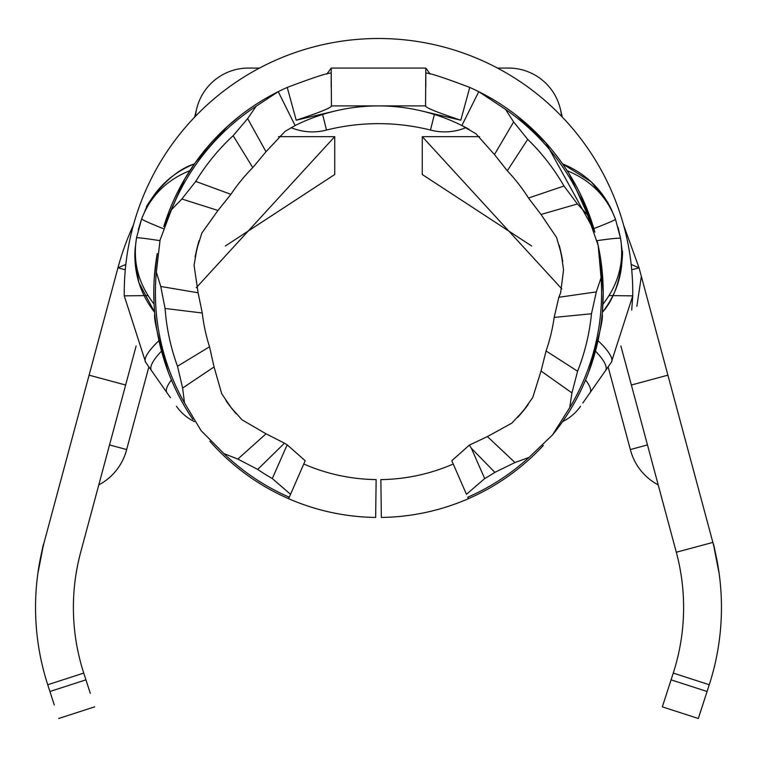 <?xml version="1.0" encoding="UTF-8"?>
<svg xmlns="http://www.w3.org/2000/svg" width="757" height="757" viewBox="0 0 757 757"><rect width="100%" height="100%" fill="white"/><g stroke="black" fill="none" stroke-linecap="round" stroke-linejoin="round"><path stroke-width="1.14" d="M325.851 130.213L326.513 130.053L325.851 130.213A55.583 55.583 0 0 1 291.095 127.649M434.386 114.458L430.487 130.053L431.149 130.213A55.583 55.583 0 0 0 465.943 127.63A55.583 55.583 0 0 1 431.149 130.213L430.487 130.053A214.222 214.222 0 0 0 326.513 130.053L322.614 114.458M673.257 673.087L709.262 684.744L698.332 718.497L662.328 706.839L673.257 673.087A212.868 212.868 0 0 0 676.313 552.241L712.867 542.419L667.911 375.179L631.366 385.01L676.313 552.241M611.363 209.329L607.388 201.845L591.378 181.954L562.565 163.881C584.518 172.814 600.755 187.906 611.268 209.14L615.517 219.341L620.56 238.323L621.894 248.788C623.456 272.463 616.946 293.65 602.345 312.348L603.197 292.76L600.661 259.102M484.698 478.556A214.004 214.004 0 0 0 494.86 472.368L471.337 448.248L484.698 478.556L466.463 494.302L451.806 460.729L469.302 445.154L487.413 436.571L514.978 462.536L529.048 457.389L552.411 435.038A224.697 224.697 0 0 0 600.661 259.112A224.697 224.697 0 0 1 603.197 292.76L603.197 293.3M453.244 464.013A186.856 186.856 0 0 1 380.866 479.597L381.348 517.438A224.697 224.697 0 0 0 468.375 498.702L471.696 497.217M588.719 372.113C599.024 337.385 603.518 318.016 602.193 313.994M602.723 278.179A224.697 224.697 0 0 0 597.074 240.66C611.06 238.644 618.895 237.868 620.56 238.323L618.072 227.346M567.173 170.732C590.753 180.28 606.868 196.479 615.517 219.341C614.277 220.401 607.048 223.495 593.838 228.595A224.697 224.697 0 0 0 469.756 87.424L460.795 120.202C438.644 112.888 426.901 108.213 425.557 106.188L425.803 68.064L430.156 74.082M326.844 74.082L331.197 68.064L331.443 106.188C330.118 108.213 318.375 112.888 296.205 120.202L287.244 87.424A224.697 224.697 0 0 0 163.739 226.684L184.84 178.813L195.524 162.348L227.232 126.608L240.168 115.698M287.244 87.424C313.417 77.507 328.065 72.738 331.197 73.117L330.686 73.211M425.803 87.055L425.803 73.117L426.342 73.221M425.803 73.117C428.897 72.719 443.555 77.498 469.756 87.424M594.718 231.633L545.929 142.912L516.832 115.698M594.86 232.125A224.697 224.697 0 0 0 490.848 98.164A224.697 224.697 0 0 1 594.86 232.125L580.203 193.745M593.838 228.595L569.472 174.356M566.321 169.426L567.04 170.524M145.439 209.746L147.397 205.809C141.379 214.411 163.635 173.429 194.435 163.881L189.893 170.628C166.54 180.005 150.463 196.082 141.654 218.877L145.732 209.14C156.207 187.859 172.445 172.776 194.435 163.881C173.608 172.227 157.863 186.336 147.199 206.178L145.637 209.329M154.277 278.179L157.257 253.519A224.697 224.697 0 0 0 192.94 419.463M197.492 246.403L195.098 257.039M296.205 120.202L335.55 110.91A186.856 186.856 0 0 1 378.5 105.904L378.5 105.904A186.856 186.856 0 0 0 295.126 125.539L295.126 125.539A186.856 186.856 0 0 1 461.874 125.539A186.856 186.856 0 0 0 421.45 110.91L460.795 120.202M559.149 245.022L562.725 261.553A186.856 186.856 0 0 0 561.174 253.453L563.558 269.87L560.644 292.76L558.846 297.274L596.327 291.909L591.472 313.777L554.171 317.41L558.846 297.274M562.735 261.629L559.186 245.173M303.756 464.013A186.856 186.856 0 0 0 376.134 479.597L375.652 517.438A224.697 224.697 0 0 1 209.878 441.265M266.029 433.808L284.462 443.176L257.702 469.416L237.83 459.073L266.029 433.808L242.013 419.813L230.97 407.427A186.856 186.856 0 0 0 236.193 413.852A186.856 186.856 0 0 1 226.059 400.813A186.856 186.856 0 0 0 230.97 407.427L221.697 393.678L214.061 366.946L182.617 388.038L177.498 366.237L209.528 346.782L214.061 366.946M528.291 404.456L517.902 417.192M541.037 371.025L546.071 350.974L577.6 371.223L571.951 392.892L541.037 371.025L532.739 397.557L523.125 411.07A186.856 186.856 0 0 0 528.225 404.55A186.856 186.856 0 0 1 517.76 417.334A186.856 186.856 0 0 0 523.125 411.07L511.779 423.172L487.413 436.571M198.097 292.77L202.27 313.02L165.073 308.459L160.758 286.477L198.097 292.77L194.066 265.262L196.867 248.911A186.856 186.856 0 0 1 198.977 240.944A186.856 186.856 0 0 0 195.098 257.002A186.856 186.856 0 0 1 196.867 248.911L201.835 233.09L217.969 210.446L181.869 199.015L195.732 181.425L230.923 194.331L217.969 210.446M181.869 199.015L171.432 209.755L160.077 240.035L156.368 272.151L160.758 286.477M170.439 397.68L145.637 362.253L124.262 295.864A254.257 254.257 0 0 1 378.5 38.503A254.257 254.257 0 0 1 632.738 295.864L611.363 362.253L582.862 402.961M546.071 350.974A177.393 177.393 0 0 0 554.171 317.41M596.327 291.909L601.077 277.696L598.172 245.495L587.574 214.95L577.402 203.955L541.028 214.477L528.49 198.041L563.984 186.014A214.004 214.004 0 0 0 527.714 139.354L507.294 170.779L494.472 154.57L513.643 121.924L527.714 139.354M284.462 443.176A177.393 177.393 0 0 0 287.168 444.832L305.194 460.729L288.625 498.702M257.702 469.416A214.004 214.004 0 0 0 272.302 478.556L287.168 444.832M202.27 313.02A177.393 177.393 0 0 0 209.528 346.782M165.073 308.459A214.004 214.004 0 0 0 177.498 366.237M233.156 135.683L247.653 118.603L266.01 151.722L252.781 167.609L233.156 135.683A214.004 214.004 0 0 0 195.732 181.425M252.781 167.609A177.393 177.393 0 0 0 230.923 194.331M528.49 198.041A177.393 177.393 0 0 0 507.294 170.779M563.984 186.014L577.402 203.955M577.6 371.223A214.004 214.004 0 0 0 591.472 313.777M469.302 445.154L471.337 448.248M514.978 462.536L494.86 472.368M158.97 340.669A47.303 11.648 -35 0 0 145.637 362.253L146.801 363.918M631.716 310.058L632.738 295.864L609.082 295.571M585.483 399.213L590.044 392.694A47.303 12.235 35 0 0 585.568 380.005M552.411 435.038L569.69 407.701L571.951 392.892M513.643 121.924L505.496 109.358L478.755 91.673L461.874 125.539L475.983 133.8L494.472 154.57M266.01 151.722L285.01 131.425L295.126 125.539L278.245 91.673L256.112 106.245L247.653 118.603M182.617 388.038L184.5 402.904L201.097 430.657L223.892 453.585L237.83 459.073M159.926 240.66C145.94 238.474 138.134 237.537 136.525 237.83C132.589 261.96 138.446 284.045 154.087 304.106L154.655 312.348C140.111 293.631 133.592 272.444 135.106 248.788L136.525 237.83L141.654 218.877C141.682 219.596 148.845 222.832 163.162 228.595M141.483 219.379L138.313 229.626M223.892 453.585A223.088 223.088 0 0 0 289.269 497.217L290.537 494.302L272.302 478.556M163.739 226.684A224.697 224.697 0 0 1 278.245 91.673L295.126 125.539A186.856 186.856 0 0 1 335.55 110.91M331.197 75.52L331.197 87.055M541.028 214.477L556.594 237.518L561.174 253.453A186.856 186.856 0 0 0 559.253 245.4A186.856 186.856 0 0 1 562.725 261.553M468.375 498.702A224.697 224.697 0 0 0 543.318 445.476A224.697 224.697 0 0 1 468.375 498.702L467.731 497.217A223.088 223.088 0 0 0 529.048 457.389M602.903 304.229C618.441 284.433 624.326 262.461 620.56 238.323L620.986 240.963M176.457 406.272A47.303 47.303 0 0 0 194.398 421.621M166.956 392.694A47.303 12.235 -35 0 1 171.432 380.005M611.363 362.253A47.303 11.648 -145 0 0 598.03 340.669M562.565 421.64A47.303 47.303 0 0 0 580.543 406.272M154.173 305.667L154.097 304.229M157.257 253.519A224.697 224.697 0 0 0 153.803 292.76L154.087 304.106M136.534 237.84L141.483 219.341M461.874 125.539A186.856 186.856 0 0 1 469.047 129.315A186.856 186.856 0 0 0 421.45 110.91M168.281 372.113C157.976 337.385 153.482 318.016 154.806 313.994M153.803 292.76L153.803 293.3M199.091 240.556L195.098 257.02A186.856 186.856 0 0 1 198.977 240.944A186.856 186.856 0 0 0 195.098 257.002M561.571 116.313A53.217 53.217 0 0 0 508.59 68.064L497.5 68.064M259.5 68.064L248.41 68.064A53.217 53.217 0 0 0 195.429 116.313M196.271 287.717L334.745 136.657L334.745 174.498L225.321 246.016M531.679 246.016L422.255 174.498L422.255 136.657L561.751 288.824M334.745 136.657L278.434 136.657M479.56 136.657L422.255 136.657M54.296 705.004L47.738 684.744L83.743 673.087L90.301 693.336M631.726 269.795L639.05 267.827L667.911 375.179M620.891 346.034L631.366 385.01M47.738 684.744A250.709 250.709 0 0 1 44.133 542.419L117.95 267.827L125.274 269.795M83.743 673.087A212.868 212.868 0 0 1 80.687 552.241L136.118 346.034M679.493 565.839L678.651 561.798L679.493 565.839M713.151 543.479L714.882 550.471M678.3 560.218L676.569 553.197M709.262 684.744A250.709 250.709 0 0 0 712.867 542.419M716.605 558.429C711.798 535.36 712.64 540.403 719.15 573.569M75.955 574.544L77.507 565.839M77.678 564.987L79.371 557.37M79.816 555.572L80.157 554.228M37.85 573.569C44.36 540.394 45.202 535.341 40.395 558.429L43.859 543.479M98.779 484.915A55.583 55.583 0 0 0 126.485 450.207L148.874 366.88M630.515 450.207L630.344 449.544L630.515 450.207A55.583 55.583 0 0 0 658.221 484.915M126.485 450.207L126.656 449.544L109.528 444.936M608.126 366.88L630.344 449.544L647.472 444.936M639.05 267.827L623.579 225.037L639.05 267.827L631.177 264.439M117.95 267.827A269.804 269.804 0 0 1 133.421 225.037A269.804 269.804 0 0 0 117.95 267.827L125.823 264.439M331.197 105.904L425.803 105.904M331.197 68.064L425.803 68.064M560.805 424.109A224.697 224.697 0 0 0 603.197 292.76M226.059 400.813A186.856 186.856 0 0 0 236.193 413.852M517.76 417.334A186.856 186.856 0 0 0 528.225 404.55M156.368 272.151A223.088 223.088 0 0 0 184.5 402.904M569.69 407.701A223.088 223.088 0 0 0 601.077 277.696M147.994 295.571L124.262 295.864A254.257 254.257 0 0 1 124.243 292.76M587.574 214.95A223.088 223.088 0 0 0 505.496 109.358M256.112 106.245A223.088 223.088 0 0 0 171.432 209.755M151.447 370.552A47.303 12.547 -35 0 1 161.515 351.134M595.485 351.134A47.303 12.547 35 0 1 605.553 370.552M49.924 691.501L85.929 679.843M707.076 691.501L671.071 679.843M89.089 375.179L125.634 385.01M621.838 248.126L622.122 252.507C623.03 242.051 624.241 288.672 602.345 312.348C616.207 294.7 622.793 274.611 622.103 252.09L621.876 248.589M611.561 209.746L607.966 202.838L591.189 181.784L562.565 163.881M620.551 238.323L615.507 219.341M134.878 252.734L134.822 257.058L138.739 282.276L154.655 312.348L138.815 282.522L134.812 255.894L135.162 248.126M141.654 218.877L142.6 216.379M377.734 105.904L380.449 105.914M58.668 718.497L94.672 706.839M636.883 306.273L641.349 276.371M562.281 117.061L560.445 109.33M196.64 108.961L194.634 117.146"/></g></svg>
